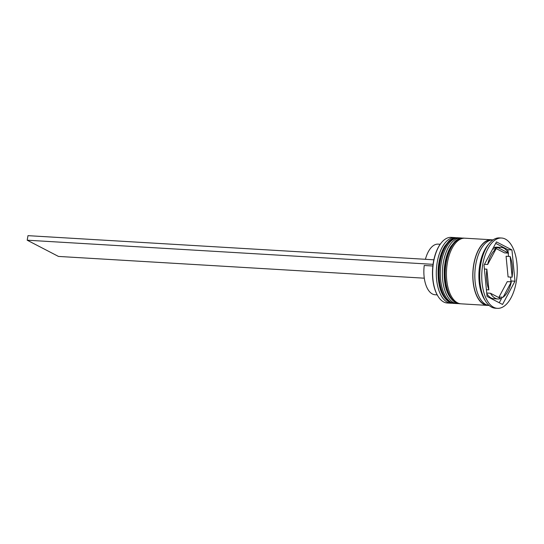 <?xml version="1.0" encoding="UTF-8"?>
<svg xmlns="http://www.w3.org/2000/svg" width="544" height="544" viewBox="0 0 544 544"><rect width="100%" height="100%" fill="white"/><g stroke="black" fill="none" stroke-linecap="round" stroke-linejoin="round"><path stroke-width="0.82" d="M437.961 296.16A32.402 16.252 -86.6 0 1 437.832 295.963A32.402 16.252 -86.6 0 1 433.044 264.466A32.402 16.252 -86.6 0 1 433.826 259.916A32.402 16.252 -86.6 0 1 440.966 243.25A32.402 16.252 -86.6 0 1 441.116 243.066M454.811 237.592L451.166 237.374A32.871 16.483 93.4 0 0 441.259 242.882A32.871 16.483 93.4 0 0 438.083 296.364A32.871 16.483 93.4 0 0 443.714 302.002A32.871 16.483 93.4 0 0 447.256 303.008L450.908 303.226A32.871 16.483 -86.6 0 1 447.365 302.219A32.871 16.483 -86.6 0 1 436.716 265.832A32.871 16.483 -86.6 0 1 454.811 237.592A32.871 16.483 -86.6 0 1 455.988 237.748M458.177 303.572A32.871 16.483 -86.6 0 1 456.994 303.586A32.871 16.483 -86.6 0 1 453.451 302.58A32.871 16.483 -86.6 0 1 442.802 266.193A32.871 16.483 -86.6 0 1 460.897 237.952A32.871 16.483 -86.6 0 1 462.074 238.109M501.595 238.02L499.569 237.905A35.224 17.666 93.4 0 0 488.961 243.807L487.499 245.636A32.871 16.483 93.4 0 0 484.316 299.112L485.547 301.104A35.224 17.666 93.4 0 0 491.586 307.142A35.224 17.666 93.4 0 0 495.387 308.224L497.413 308.339A35.224 17.666 93.4 0 0 516.8 278.086A35.224 17.666 93.4 0 0 505.39 239.102A35.224 17.666 93.4 0 0 501.595 238.02A35.224 17.666 93.4 0 0 482.208 268.28A35.224 17.666 93.4 0 0 493.619 307.265A35.224 17.666 93.4 0 0 497.413 308.339M488.961 243.807A35.224 17.666 93.4 0 0 485.547 301.104M460.897 237.952L458.871 237.837A32.871 16.483 93.4 0 0 440.776 266.077A32.871 16.483 93.4 0 0 451.425 302.464A32.871 16.483 93.4 0 0 454.968 303.464L456.994 303.586M492.327 239.884A32.871 16.483 93.4 0 0 491.314 239.761L464.95 238.197A32.871 16.483 93.4 0 0 446.855 266.438A32.871 16.483 93.4 0 0 457.504 302.824A32.871 16.483 93.4 0 0 461.047 303.824L487.41 305.395A32.871 16.483 93.4 0 0 488.43 305.395M491.314 239.761A32.871 16.483 93.4 0 0 473.219 268.008A32.871 16.483 93.4 0 0 483.868 304.388A32.871 16.483 93.4 0 0 487.41 305.395M493.088 239.87A32.871 16.483 93.4 0 0 475.218 268.376A32.871 16.483 93.4 0 0 485.894 304.511A32.871 16.483 93.4 0 0 489.185 305.497M495.183 298.18A25.826 12.954 93.4 0 0 497.971 298.969A25.826 12.954 93.4 0 0 500.698 298.561L490.464 293.25A25.826 12.954 93.4 0 0 495.183 298.18M486.785 293.638A25.826 12.954 93.4 0 0 491.13 297.935A25.826 12.954 93.4 0 0 493.911 298.724L497.971 298.969M440.212 244.249L438.144 244.127A25.357 12.716 93.4 0 0 425.422 259.298M492.714 248.921L495.91 249.111A25.826 12.954 93.4 0 0 487.676 264.493L484.486 264.302M508.545 253.116A25.826 12.954 93.4 0 0 501.038 247.398A25.826 12.954 93.4 0 0 498.311 247.806L494.251 247.561L504.492 252.872L508.545 253.116L498.311 247.806M501.038 247.398L496.978 247.16A25.826 12.954 93.4 0 0 494.251 247.561M512.135 277.188A25.826 12.954 93.4 0 0 510.136 256.496L506.083 256.251L508.082 276.944L512.135 277.188L510.136 256.496M503.098 297.255A25.826 12.954 93.4 0 0 511.326 281.874L507.273 281.629L499.038 297.01L503.098 297.255L511.326 281.874M490.464 293.25L486.724 293.026M495.91 249.111L487.676 264.493M496.475 241.896L484.031 265.152L487.057 296.432L502.534 304.463L514.978 281.214L511.952 249.927L496.475 241.896M452.098 303.212A32.871 16.483 -86.6 0 1 450.908 303.226M508.164 252.484L507.892 249.689L495.693 243.358M507.892 249.689L511.952 249.927M510.469 281.819L510.925 280.969L510.544 277.093M508.545 256.401L508.225 253.096M510.925 280.969L514.978 281.214M499.256 302.763L502.234 297.201M484.405 269.035L486.866 269.178A25.826 12.954 93.4 0 0 488.872 289.87L486.404 289.721M486.866 269.178L488.872 289.87M432.854 265.996L424.238 265.486A25.357 12.716 93.4 0 0 435.132 294.76L437.199 294.882M433.044 264.466L433.826 259.916M433.561 259.78L27.982 235.661L27.2 240.203L432.779 264.323M424.3 278.188L58.473 256.428L27.2 240.203M457.45 237.755A32.871 16.483 93.4 0 0 457.246 237.735A32.871 16.483 93.4 0 0 439.151 265.982A32.871 16.483 93.4 0 0 449.8 302.362A32.871 16.483 93.4 0 0 453.342 303.368A32.871 16.483 93.4 0 0 453.546 303.375M457.654 237.762L457.246 237.735C454.288 237.599 451.486 238.728 448.841 241.121L444.788 246.099C440.98 252.416 438.763 260.229 438.138 269.532C437.621 285.974 441.368 296.874 449.385 302.253L453.75 303.396A32.871 16.483 -86.6 0 1 450.208 302.389A32.871 16.483 -86.6 0 1 439.559 266.002A32.871 16.483 -86.6 0 1 457.654 237.762L458.279 237.816M463.536 238.116A32.871 16.483 93.4 0 0 463.332 238.102A32.871 16.483 93.4 0 0 445.237 266.342A32.871 16.483 93.4 0 0 455.886 302.729A32.871 16.483 93.4 0 0 459.428 303.729A32.871 16.483 93.4 0 0 459.632 303.742M463.733 238.122L463.332 238.102C460.374 237.959 457.572 239.088 454.92 241.482L450.867 246.459C447.059 252.776 444.842 260.59 444.224 269.892C443.7 286.334 447.454 297.242 455.471 302.614L459.83 303.756A32.871 16.483 -86.6 0 1 456.287 302.75A32.871 16.483 -86.6 0 1 445.638 266.363A32.871 16.483 -86.6 0 1 463.733 238.122L464.358 238.184M487.492 305.164A32.64 16.368 -86.6 0 1 483.908 304.164A32.64 16.368 -86.6 0 1 473.341 267.974A32.64 16.368 -86.6 0 1 491.368 239.999M454.376 303.409L453.75 303.396M460.462 303.77L459.83 303.756M437.832 295.963L438.083 296.364M440.966 243.25L441.259 242.882"/></g></svg>
